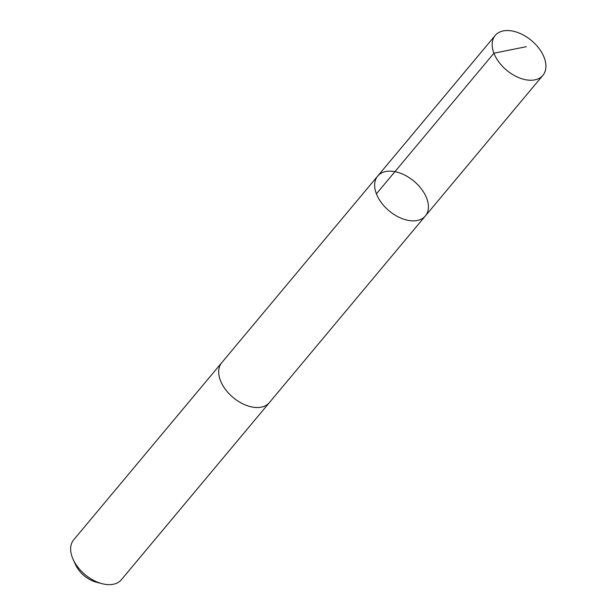 <?xml version="1.0" encoding="UTF-8"?>
<svg xmlns="http://www.w3.org/2000/svg" width="615" height="615" viewBox="0 0 615 615"><rect width="100%" height="100%" fill="white"/><g stroke="black" fill="none" stroke-linecap="round" stroke-linejoin="round"><path stroke-width="0.92" d="M425.38 215.942L269.385 402.602A31.073 19.349 -140.1 0 1 233.754 398.02A31.073 19.349 -140.1 0 1 221.093 363.534A31.073 19.349 -140.1 0 1 221.692 362.742L377.687 176.082A31.081 19.349 39.9 0 0 377.08 176.866A31.081 19.349 39.9 0 0 389.741 211.368A31.081 19.349 39.9 0 0 425.38 215.942A31.081 19.349 39.9 0 0 413.941 181.164A31.081 19.349 39.9 0 0 377.687 176.082A31.081 19.349 39.9 0 0 377.08 176.866A31.081 19.349 39.9 0 0 389.741 211.368A31.081 19.349 39.9 0 0 425.38 215.942L542.907 75.322A31.081 19.349 -140.1 0 1 507.26 70.74A31.081 19.349 -140.1 0 1 494.598 36.239A31.081 19.349 -140.1 0 1 495.206 35.455A31.081 19.349 -140.1 0 1 530.845 40.037A31.081 19.349 -140.1 0 1 543.506 74.53A31.081 19.349 -140.1 0 1 542.907 75.322M269.647 402.287A31.081 19.349 -140.1 0 1 269.393 402.61A31.081 19.349 -140.1 0 1 233.131 397.521A31.081 19.349 -140.1 0 1 221.692 362.742A31.081 19.349 -140.1 0 1 221.954 362.435M269.393 402.61L121.37 579.73A31.081 19.349 -140.1 0 1 102.105 583.689A31.081 19.349 -140.1 0 1 73.193 559.527A31.081 19.349 -140.1 0 1 73.669 539.862L221.692 362.742M102.105 583.689L96.278 582.182A22.109 13.761 -140.1 0 1 75.714 564.993L73.193 559.527M376.403 193.84L493.922 53.213L526.325 46.686M377.687 176.082L495.206 35.455"/></g></svg>
